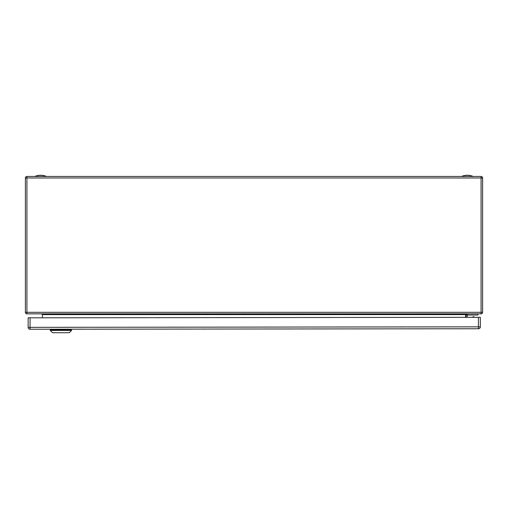<?xml version="1.0" encoding="UTF-8"?>
<svg xmlns="http://www.w3.org/2000/svg" width="508" height="508" viewBox="0 0 508 508"><rect width="100%" height="100%" fill="white"/><g stroke="black" fill="none" stroke-linecap="round" stroke-linejoin="round"><path stroke-width="0.76" d="M481.076 313.842L26.924 313.842A1.524 1.524 0 0 1 25.4 312.318L25.4 177.978A1.524 1.524 0 0 1 26.924 176.454L481.076 176.454A1.524 1.524 0 0 1 482.6 177.978L482.6 312.318A1.524 1.524 0 0 1 481.076 313.842L481.076 177.978L26.924 177.978L26.924 312.318L482.6 312.318A1.524 1.524 0 0 1 481.076 313.842M465.607 317.335L465.607 314.604L466.369 313.842L465.607 314.604L42.393 314.604L41.631 313.842L42.393 314.604L42.393 317.805M467.36 313.893L477.876 313.893L477.876 315.036L467.36 315.036L467.36 313.893M467.208 317.335L467.208 316.179A1.143 1.143 0 0 1 468.351 315.036A1.143 1.143 0 0 0 467.208 316.179M466.065 316.179L466.065 317.335L466.065 316.179A2.286 2.286 0 0 1 467.36 314.115M461.721 176.378A14.954 14.954 0 0 1 472.999 176.378L461.721 176.454M35.001 176.378A14.954 14.954 0 0 1 46.279 176.378L35.001 176.454M478.415 328.752L478.403 317.322L480.308 317.316L480.32 326.841A1.905 1.905 0 0 1 478.415 328.752L30.055 329.248A1.905 1.905 0 0 1 28.15 327.343L28.137 317.817L30.042 317.817L30.055 329.248M478.403 317.322L30.042 317.817M479.165 317.316L477.641 317.322M71.584 329.66L50.248 329.679L50.248 330.441L71.584 330.422L71.584 329.66M50.248 330.441L52.54 332.727L60.922 332.721L69.304 332.708L71.584 330.422M67.989 329.66L67.989 329.203L67.983 329.66M67.742 329.203L67.742 329.66M473.735 316.821A1.353 0.673 149.8 0 0 473.659 316.808A1.353 0.673 149.8 0 0 472.561 317.119A1.353 0.679 149.8 0 0 472.256 317.329M474.428 317.322L474.269 317.055A1.505 0.749 149.8 0 0 473.812 316.821A1.505 0.749 149.8 0 0 472.592 317.163A1.505 0.756 149.8 0 0 472.345 317.329M457.371 328.771L471.24 328.759M471.297 328.759L473.069 328.759M26.924 313.842A1.524 1.524 0 0 1 25.4 312.318L26.924 312.318L26.924 313.842M25.4 177.978A1.524 1.524 0 0 1 26.924 176.454L26.924 177.978L25.4 177.978M482.6 177.978L481.076 177.978L481.076 176.454A1.524 1.524 0 0 1 482.6 177.978M28.15 327.343L480.32 326.841M50.819 329.222L50.819 329.679M71.012 329.203L71.012 329.66"/></g></svg>
